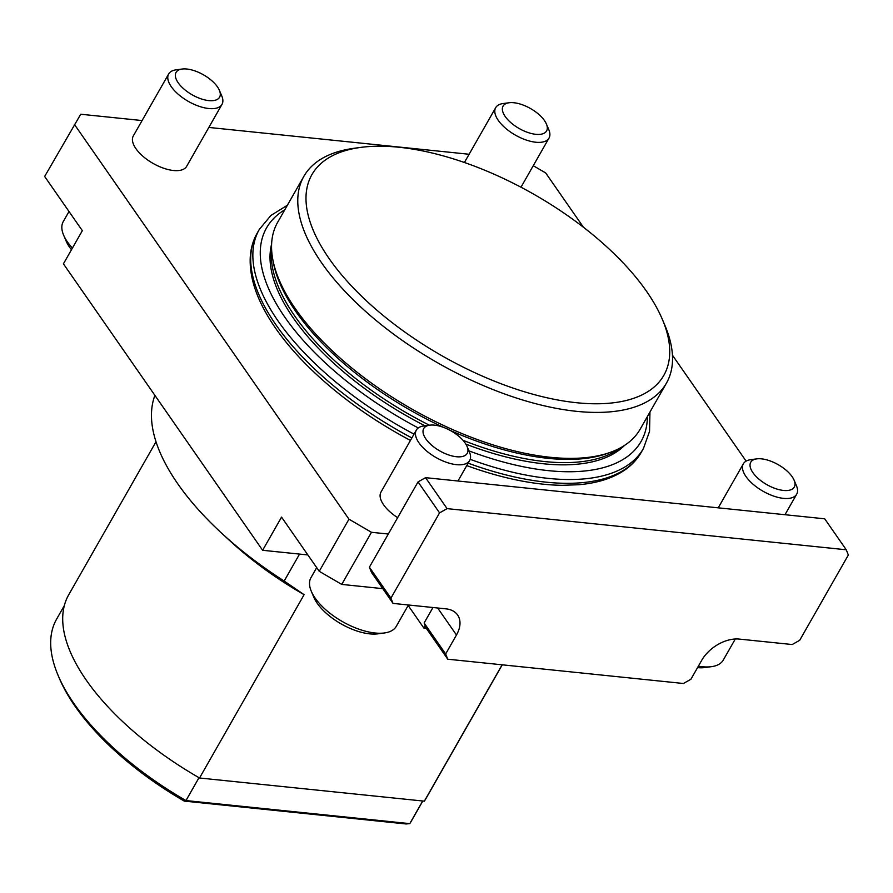 <?xml version="1.0" encoding="UTF-8"?>
<svg xmlns="http://www.w3.org/2000/svg" width="893" height="893" viewBox="0 0 893 893"><rect width="100%" height="100%" fill="white"/><g stroke="black" fill="none" stroke-linecap="round" stroke-linejoin="round"><path stroke-width="1.34" d="M382.773 588.643L341.751 584.413L319.248 571.308L281.552 517.114L262.631 550.289L63.425 263.837L82.335 230.673L44.65 176.479L80.727 114.237L142.087 120.555M341.751 584.413L371.477 532.295L348.973 519.19L74.376 124.361M319.248 571.308L348.973 519.19M397.642 517.661A30.697 14.076 -150.3 0 1 380.987 492.065L416.339 430.091A30.697 14.076 29.7 0 0 436.018 457.529A30.697 14.076 29.7 0 0 469.662 460.509A30.697 14.076 29.7 0 0 469.428 452.014L467.05 446.422A25.049 11.486 29.7 0 0 465.108 442.961A25.049 11.486 29.7 0 0 429.79 425.168A25.049 11.486 29.7 0 0 427.055 440.506A25.049 11.486 29.7 0 0 455.229 456.58A25.049 11.486 29.7 0 0 467.05 446.422M221.989 104.381L186.637 166.355A30.697 14.076 -150.3 0 1 153.004 163.374A30.697 14.076 -150.3 0 1 133.314 135.937L168.665 73.963A30.697 14.076 29.7 0 0 188.356 101.4A30.697 14.076 29.7 0 0 221.989 104.381A30.697 14.076 29.7 0 0 221.754 95.886L219.377 90.293A25.049 11.486 29.7 0 0 217.434 86.833A25.049 11.486 29.7 0 0 182.116 69.04A25.049 11.486 29.7 0 0 179.393 84.377A25.049 11.486 29.7 0 0 207.567 100.451A25.049 11.486 29.7 0 0 219.377 90.293M468.144 463.154A221.107 101.411 29.7 0 0 641.274 452.293C637.144 459.482 631.429 465.543 624.118 470.466C612.196 478.402 597.06 483.158 578.697 484.732L561.943 485.312A219.053 100.462 -150.3 0 1 466.749 465.599M410.445 440.428A219.053 100.462 -150.3 0 1 269.117 318.288C255.655 296.242 249.37 275.915 250.241 257.284C250.754 248.455 253.065 240.429 257.162 233.196A221.107 101.411 29.7 0 0 275.993 324.896A221.107 101.411 29.7 0 0 411.863 437.927M393.032 603.4L390.922 598.165L439.568 512.872L447.08 508.63L846.24 549.775L848.35 555.011L799.704 640.292L792.191 644.534L739.292 639.087A30.697 19.657 145.2 0 0 701.731 660.295L690.925 679.249L683.413 683.491L447.761 659.201L445.652 653.966L456.468 635.012A30.697 19.657 145.2 0 0 457.618 615.02A30.697 19.657 145.2 0 0 445.931 608.847L393.032 603.4L371.499 572.424L369.389 567.189L388.31 534.025L371.477 532.295M533.255 165.707L545.679 172.941L583.464 227.268M672.451 355.224L746.113 461.134M208.839 127.431L469.115 154.266M307.862 554.944L262.631 550.289M408.168 605.476L423.818 627.991L425.168 625.613L424.119 623.001L432.96 607.508M447.761 659.201L426.229 628.237L423.818 627.991M426.229 628.237L425.168 625.613M502.123 664.805L424.342 801.166L199.541 777.993A205.636 94.312 29.7 0 1 68.716 594.794L156.007 441.745M424.342 801.166A205.636 94.312 29.7 0 0 425.95 798.565L502.246 664.816M154.902 395.376A230.182 105.575 29.7 0 0 221.777 533.3L230.081 540.946A205.636 94.312 29.7 0 0 304.111 594.682L199.541 777.993M221.777 533.3A230.182 105.575 29.7 0 0 284.175 581.042L299.546 554.095M304.111 594.682L284.175 581.042M184.259 801.099A201.025 92.202 -150.3 0 1 59.451 678.557L58.157 675.521A204.095 93.609 29.7 0 0 185.967 800.563L184.259 801.099L406.103 823.96L409.787 823.636A204.095 93.609 29.7 0 0 411.226 821.281L422.791 801.01M64.352 605.543L56.65 619.039A204.095 93.609 29.7 0 0 58.157 675.521M199.016 777.691L185.967 800.563L409.787 823.636L422.702 800.999M846.24 549.775L824.708 518.811L425.548 477.666L447.08 508.63M439.568 512.872L418.036 481.907L425.548 477.666M390.922 598.165L369.389 567.189M388.31 534.025L418.036 481.907M445.652 653.966L424.119 623.001M69.018 211.507L63.269 221.576A49.104 22.526 29.7 0 0 63.626 235.172A49.104 22.526 29.7 0 0 72.411 248.075M63.626 235.172L66.216 241.244A42.964 19.702 29.7 0 0 71.473 249.727M316.691 567.635L310.943 577.704A49.104 22.526 29.7 0 0 311.3 591.289A49.104 22.526 29.7 0 0 384.37 632.97A49.104 22.526 29.7 0 0 396.258 626.361L408.447 604.985M311.3 591.289L313.889 597.372A42.964 19.702 29.7 0 0 377.828 633.84L384.37 632.97M698.371 666.189A49.104 22.526 29.7 0 0 711.397 666.68A49.104 22.526 29.7 0 0 723.274 660.072L735.296 638.997M697.545 667.651A42.964 19.702 29.7 0 0 704.845 667.551L711.397 666.68M424.956 425.805A204.709 93.888 -150.3 0 1 293.429 318.165A204.709 93.888 -150.3 0 1 271.617 244.079M624.553 445.384A204.709 93.888 -150.3 0 1 465.856 444.122M646.565 291.352A202.566 92.905 29.7 0 0 360.917 147.378A202.566 92.905 29.7 0 0 338.849 271.494A202.566 92.905 29.7 0 0 566.72 401.482A202.566 92.905 29.7 0 0 662.327 319.303A202.566 92.905 29.7 0 0 646.565 291.352M360.917 147.378L354.365 148.249A208.705 95.718 29.7 0 0 303.877 176.323A208.705 95.718 29.7 0 0 437.737 362.882A208.705 95.718 29.7 0 0 666.446 383.13A208.705 95.718 29.7 0 0 664.905 325.387L662.327 319.303M303.877 176.323L277.656 222.29A208.705 95.718 29.7 0 0 272.767 259.327A208.705 95.718 29.7 0 0 411.517 408.838A208.705 95.718 29.7 0 0 610.834 452.159A208.705 95.718 29.7 0 0 640.225 429.098L666.446 383.13M792.124 476.672A25.049 11.486 29.7 0 0 756.806 458.868A25.049 11.486 29.7 0 0 754.083 474.216A25.049 11.486 29.7 0 0 782.257 490.29A25.049 11.486 29.7 0 0 794.078 480.121A25.049 11.486 29.7 0 0 792.124 476.672M756.806 458.868L750.79 459.672A30.697 14.076 29.7 0 0 743.356 463.802A30.697 14.076 29.7 0 0 763.046 491.239A30.697 14.076 29.7 0 0 796.679 494.209A30.697 14.076 29.7 0 0 796.456 485.725L794.078 480.121M182.116 69.04L176.088 69.844A30.697 14.076 29.7 0 0 168.665 73.963M544.451 120.544A25.049 11.486 29.7 0 0 509.144 102.74A25.049 11.486 29.7 0 0 506.409 118.088A25.049 11.486 29.7 0 0 534.583 134.162A25.049 11.486 29.7 0 0 546.404 124.004A25.049 11.486 29.7 0 0 544.451 120.544M509.144 102.74L503.116 103.543A30.697 14.076 29.7 0 0 495.693 107.673A30.697 14.076 29.7 0 0 515.373 135.111A30.697 14.076 29.7 0 0 549.005 138.091A30.697 14.076 29.7 0 0 548.782 129.597L546.404 124.004M429.79 425.168L423.762 425.961A30.697 14.076 29.7 0 0 416.339 430.091M456.468 635.012L437.67 607.999M414.028 434.143A221.107 101.411 -150.3 0 1 278.147 321.1A221.107 101.411 -150.3 0 1 259.316 229.412L270.914 215.459L287.379 205.234M641.274 452.293L643.429 448.509A221.107 101.411 -150.3 0 1 470.187 459.326M284.8 209.777A215.581 98.877 29.7 0 0 284.912 317.283A215.581 98.877 29.7 0 0 418.27 427.959M468.937 450.853A215.581 98.877 29.7 0 0 647.369 416.584M272.767 259.327L273.358 262.475A206.484 94.703 29.7 0 0 443.274 427.278M450.273 430.459A206.484 94.703 29.7 0 0 607.832 453.253L610.834 452.159M271.595 248.879A204.709 93.888 29.7 0 0 294.69 315.943A204.709 93.888 29.7 0 0 429.421 425.213M462.987 440.294A204.709 93.888 29.7 0 0 620.423 447.851M257.162 233.196L259.316 229.412M649.959 412.041L649.535 431.419L643.429 448.509M784.98 514.714L796.679 494.209M718.24 507.838L743.356 463.802M520.987 187.217L549.005 138.091M464.416 162.504L495.693 107.673M457.964 481.003L469.662 460.509"/></g></svg>
